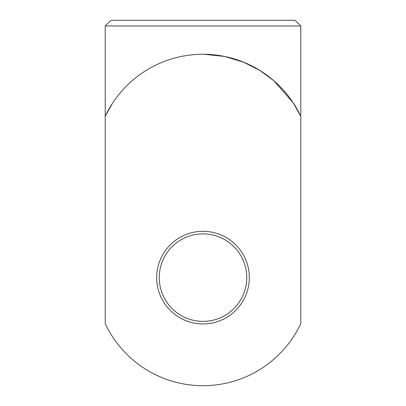 <?xml version="1.0" encoding="UTF-8"?>
<svg xmlns="http://www.w3.org/2000/svg" width="406" height="406" viewBox="0 0 406 406"><rect width="100%" height="100%" fill="white"/><g stroke="black" fill="none" stroke-linecap="round" stroke-linejoin="round"><path stroke-width="0.61" d="M105.215 25.959L110.879 20.3L295.121 20.3L300.785 25.959L105.215 25.959L105.215 323.653A108.077 108.077 0 0 0 300.785 323.653L300.785 116.309L293.096 102.652L273.817 80.703L260.144 70.608L243.641 62.199L224.675 56.464L204.106 54.272M293.949 103.961L292.995 102.5M112.477 103.302L105.215 116.309A108.077 108.077 0 0 1 300.785 116.309L300.785 25.959M159.254 277.623A43.746 43.746 0 0 0 203 321.369A43.746 43.746 0 0 0 246.746 277.623A43.746 43.746 0 0 0 203 233.881A43.746 43.746 0 0 0 159.254 277.623M249.32 277.623A46.32 46.32 0 0 1 203 323.942A46.32 46.32 0 0 1 156.68 277.623A46.32 46.32 0 0 1 203 231.303A46.32 46.32 0 0 1 249.32 277.623"/></g></svg>
